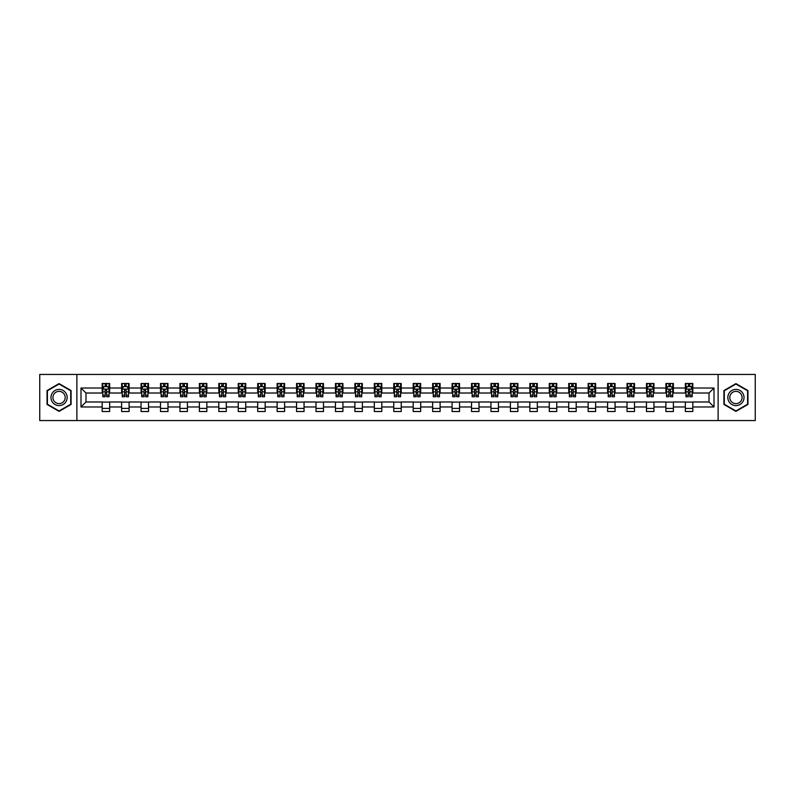 <?xml version="1.0" encoding="UTF-8"?>
<svg xmlns="http://www.w3.org/2000/svg" width="795" height="795" viewBox="0 0 795 795"><rect width="100%" height="100%" fill="white"/><g stroke="black" fill="none" stroke-linecap="round" stroke-linejoin="round"><path stroke-width="1.19" d="M718.114 420.555L755.25 420.555L755.25 374.445L718.114 374.445L718.114 420.555L76.886 420.555L76.886 374.445L39.75 374.445L39.75 420.555L76.886 420.555M718.114 374.445L76.886 374.445M692.823 388.03L692.823 383.478L685.35 383.478L685.35 388.03L673.385 388.03L673.385 383.478L665.902 383.478L665.902 388.03L653.947 388.03L653.947 383.478L646.464 383.478L646.464 388.03L634.509 388.03L634.509 383.478L627.026 383.478L627.026 388.03L615.062 388.03L615.062 383.478L607.589 383.478L607.589 388.03L595.624 388.03L595.624 383.478L588.151 383.478L588.151 388.03L576.186 388.03L576.186 383.478L568.713 383.478L568.713 388.03L556.748 388.03L556.748 383.478L549.275 383.478L549.275 388.03L537.311 388.03L537.311 383.478L529.838 383.478L529.838 388.03L517.873 388.03L517.873 383.478L510.4 383.478L510.4 388.03L498.435 388.03L498.435 383.478L490.952 383.478L490.952 388.03L478.997 388.03L478.997 383.478L471.515 383.478L471.515 388.03L459.56 388.03L459.56 383.478L452.077 383.478L452.077 388.03L440.112 388.03L440.112 383.478L432.639 383.478L432.639 388.03L420.674 388.03L420.674 383.478L413.201 383.478L413.201 388.03L401.236 388.03L401.236 383.478L393.764 383.478L393.764 388.03L381.799 388.03L381.799 383.478L374.326 383.478L374.326 388.03L362.361 388.03L362.361 383.478L354.888 383.478L354.888 388.03L342.923 388.03L342.923 383.478L335.44 383.478L335.44 388.03L323.486 388.03L323.486 383.478L316.003 383.478L316.003 388.03L304.048 388.03L304.048 383.478L296.565 383.478L296.565 388.03L284.6 388.03L284.6 383.478L277.127 383.478L277.127 388.03L265.162 388.03L265.162 383.478L257.689 383.478L257.689 388.03L245.725 388.03L245.725 383.478L238.252 383.478L238.252 388.03L226.287 388.03L226.287 383.478L218.814 383.478L218.814 388.03L206.849 388.03L206.849 383.478L199.376 383.478L199.376 388.03L187.411 388.03L187.411 383.478L179.938 383.478L179.938 388.03L167.974 388.03L167.974 383.478L160.491 383.478L160.491 388.03L148.536 388.03L148.536 383.478L141.053 383.478L141.053 388.03L129.098 388.03L129.098 383.478L121.615 383.478L121.615 388.03L109.65 388.03L109.65 383.478L102.177 383.478L102.177 388.03L80.991 388.03L80.991 406.97L85.979 401.982L102.177 401.982L102.177 411.522L109.65 411.522L109.65 401.982L121.615 401.982L121.615 411.522L129.098 411.522L129.098 401.982L141.053 401.982L141.053 411.522L148.536 411.522L148.536 401.982L160.491 401.982L160.491 411.522L167.974 411.522L167.974 401.982L179.938 401.982L179.938 411.522L187.411 411.522L187.411 401.982L199.376 401.982L199.376 411.522L206.849 411.522L206.849 401.982L218.814 401.982L218.814 411.522L226.287 411.522L226.287 401.982L238.252 401.982L238.252 411.522L245.725 411.522L245.725 401.982L257.689 401.982L257.689 411.522L265.162 411.522L265.162 401.982L277.127 401.982L277.127 411.522L284.6 411.522L284.6 401.982L296.565 401.982L296.565 411.522L304.048 411.522L304.048 401.982L316.003 401.982L316.003 411.522L323.486 411.522L323.486 401.982L335.44 401.982L335.44 411.522L342.923 411.522L342.923 401.982L354.888 401.982L354.888 411.522L362.361 411.522L362.361 401.982L374.326 401.982L374.326 411.522L381.799 411.522L381.799 401.982L393.764 401.982L393.764 411.522L401.236 411.522L401.236 401.982L413.201 401.982L413.201 411.522L420.674 411.522L420.674 401.982L432.639 401.982L432.639 411.522L440.112 411.522L440.112 401.982L452.077 401.982L452.077 411.522L459.56 411.522L459.56 401.982L471.515 401.982L471.515 411.522L478.997 411.522L478.997 401.982L490.952 401.982L490.952 411.522L498.435 411.522L498.435 401.982L510.4 401.982L510.4 411.522L517.873 411.522L517.873 401.982L529.838 401.982L529.838 411.522L537.311 411.522L537.311 401.982L549.275 401.982L549.275 411.522L556.748 411.522L556.748 401.982L568.713 401.982L568.713 411.522L576.186 411.522L576.186 401.982L588.151 401.982L588.151 411.522L595.624 411.522L595.624 401.982L607.589 401.982L607.589 411.522L615.062 411.522L615.062 401.982L627.026 401.982L627.026 411.522L634.509 411.522L634.509 401.982L646.464 401.982L646.464 411.522L653.947 411.522L653.947 401.982L665.902 401.982L665.902 411.522L673.385 411.522L673.385 401.982L685.35 401.982L685.35 411.522L692.823 411.522L692.823 401.982L709.021 401.982L709.021 393.018L692.823 393.018L692.823 388.03L714.009 388.03L714.009 406.97L692.823 406.97M685.35 406.97L673.385 406.97M665.902 406.97L653.947 406.97M646.464 406.97L634.509 406.97M627.026 406.97L615.062 406.97M607.589 406.97L595.624 406.97M588.151 406.97L576.186 406.97M568.713 406.97L556.748 406.97M549.275 406.97L537.311 406.97M529.838 406.97L517.873 406.97M510.4 406.97L498.435 406.97M490.952 406.97L478.997 406.97M471.515 406.97L459.56 406.97M452.077 406.97L440.112 406.97M432.639 406.97L420.674 406.97M413.201 406.97L401.236 406.97M393.764 406.97L381.799 406.97M374.326 406.97L362.361 406.97M354.888 406.97L342.923 406.97M335.44 406.97L323.486 406.97M316.003 406.97L304.048 406.97M296.565 406.97L284.6 406.97M277.127 406.97L265.162 406.97M257.689 406.97L245.725 406.97M238.252 406.97L226.287 406.97M218.814 406.97L206.849 406.97M199.376 406.97L187.411 406.97M179.938 406.97L167.974 406.97M160.491 406.97L148.536 406.97M141.053 406.97L129.098 406.97M121.615 406.97L109.65 406.97M102.177 406.97L80.991 406.97M685.35 388.03L685.35 393.018L673.385 393.018L673.385 388.03M665.902 388.03L665.902 393.018L653.947 393.018L653.947 388.03M646.464 388.03L646.464 393.018L634.509 393.018L634.509 388.03M627.026 388.03L627.026 393.018L615.062 393.018L615.062 388.03M607.589 388.03L607.589 393.018L595.624 393.018L595.624 388.03M588.151 388.03L588.151 393.018L576.186 393.018L576.186 388.03M568.713 388.03L568.713 393.018L556.748 393.018L556.748 388.03M549.275 388.03L549.275 393.018L537.311 393.018L537.311 388.03M529.838 388.03L529.838 393.018L517.873 393.018L517.873 388.03M510.4 388.03L510.4 393.018L498.435 393.018L498.435 388.03M490.952 388.03L490.952 393.018L478.997 393.018L478.997 388.03M471.515 388.03L471.515 393.018L459.56 393.018L459.56 388.03M452.077 388.03L452.077 393.018L440.112 393.018L440.112 388.03M432.639 388.03L432.639 393.018L420.674 393.018L420.674 388.03M413.201 388.03L413.201 393.018L401.236 393.018L401.236 388.03M393.764 388.03L393.764 393.018L381.799 393.018L381.799 388.03M374.326 388.03L374.326 393.018L362.361 393.018L362.361 388.03M354.888 388.03L354.888 393.018L342.923 393.018L342.923 388.03M335.44 388.03L335.44 393.018L323.486 393.018L323.486 388.03M316.003 388.03L316.003 393.018L304.048 393.018L304.048 388.03M296.565 388.03L296.565 393.018L284.6 393.018L284.6 388.03M277.127 388.03L277.127 393.018L265.162 393.018L265.162 388.03M257.689 388.03L257.689 393.018L245.725 393.018L245.725 388.03M238.252 388.03L238.252 393.018L226.287 393.018L226.287 388.03M218.814 388.03L218.814 393.018L206.849 393.018L206.849 388.03M199.376 388.03L199.376 393.018L187.411 393.018L187.411 388.03M179.938 388.03L179.938 393.018L167.974 393.018L167.974 388.03M160.491 388.03L160.491 393.018L148.536 393.018L148.536 388.03M141.053 388.03L141.053 393.018L129.098 393.018L129.098 388.03M121.615 388.03L121.615 393.018L109.65 393.018L109.65 388.03M102.177 388.03L102.177 393.018L85.979 393.018L80.991 388.03M85.979 393.018L85.979 401.982M714.009 406.97L709.021 401.982M709.021 393.018L714.009 388.03M102.177 386.599L102.803 386.599M105.169 386.599L106.669 386.599M109.034 386.599L109.65 386.599M102.177 392.889L102.803 392.889M105.169 392.889L106.669 392.889M109.034 392.889L109.65 392.889M102.177 402.111L109.65 402.111M102.177 408.401L109.65 408.401M121.615 402.111L129.098 402.111M121.615 408.401L129.098 408.401M121.615 386.599L122.241 386.599M124.606 386.599L126.107 386.599M128.472 386.599L129.098 386.599M121.615 392.889L122.241 392.889M124.606 392.889L126.107 392.889M128.472 392.889L129.098 392.889M141.053 402.111L148.536 402.111M141.053 408.401L148.536 408.401M141.053 386.599L141.679 386.599M144.044 386.599L145.545 386.599M147.91 386.599L148.536 386.599M141.053 392.889L141.679 392.889M144.044 392.889L145.545 392.889M147.91 392.889L148.536 392.889M160.491 402.111L167.974 402.111M160.491 408.401L167.974 408.401M160.491 386.599L161.117 386.599M163.482 386.599L164.982 386.599M167.347 386.599L167.974 386.599M160.491 392.889L161.117 392.889M163.482 392.889L164.982 392.889M167.347 392.889L167.974 392.889M179.938 402.111L187.411 402.111M179.938 408.401L187.411 408.401M179.938 386.599L180.554 386.599M182.93 386.599L184.42 386.599M186.785 386.599L187.411 386.599M179.938 392.889L180.554 392.889M182.93 392.889L184.42 392.889M186.785 392.889L187.411 392.889M199.376 402.111L206.849 402.111M199.376 408.401L206.849 408.401M199.376 386.599L199.992 386.599M202.367 386.599L203.858 386.599M206.223 386.599L206.849 386.599M199.376 392.889L199.992 392.889M202.367 392.889L203.858 392.889M206.223 392.889L206.849 392.889M218.814 402.111L226.287 402.111M218.814 408.401L226.287 408.401M218.814 386.599L219.44 386.599M221.805 386.599L223.296 386.599M225.661 386.599L226.287 386.599M218.814 392.889L219.44 392.889M221.805 392.889L223.296 392.889M225.661 392.889L226.287 392.889M238.252 402.111L245.725 402.111M238.252 408.401L245.725 408.401M238.252 386.599L238.878 386.599M241.243 386.599L242.733 386.599M245.108 386.599L245.725 386.599M238.252 392.889L238.878 392.889M241.243 392.889L242.733 392.889M245.108 392.889L245.725 392.889M257.689 402.111L265.162 402.111M257.689 408.401L265.162 408.401M257.689 386.599L258.315 386.599M260.68 386.599L262.171 386.599M264.546 386.599L265.162 386.599M257.689 392.889L258.315 392.889M260.68 392.889L262.171 392.889M264.546 392.889L265.162 392.889M277.127 402.111L284.6 402.111M277.127 408.401L284.6 408.401M277.127 386.599L277.753 386.599M280.118 386.599L281.619 386.599M283.984 386.599L284.6 386.599M277.127 392.889L277.753 392.889M280.118 392.889L281.619 392.889M283.984 392.889L284.6 392.889M296.565 402.111L304.048 402.111M296.565 408.401L304.048 408.401M296.565 386.599L297.191 386.599M299.556 386.599L301.057 386.599M303.422 386.599L304.048 386.599M296.565 392.889L297.191 392.889M299.556 392.889L301.057 392.889M303.422 392.889L304.048 392.889M316.003 402.111L323.486 402.111M316.003 408.401L323.486 408.401M316.003 386.599L316.629 386.599M318.994 386.599L320.494 386.599M322.859 386.599L323.486 386.599M316.003 392.889L316.629 392.889M318.994 392.889L320.494 392.889M322.859 392.889L323.486 392.889M335.44 402.111L342.923 402.111M335.44 408.401L342.923 408.401M335.44 386.599L336.066 386.599M338.432 386.599L339.932 386.599M342.297 386.599L342.923 386.599M335.44 392.889L336.066 392.889M338.432 392.889L339.932 392.889M342.297 392.889L342.923 392.889M354.888 402.111L362.361 402.111M354.888 408.401L362.361 408.401M354.888 386.599L355.504 386.599M357.879 386.599L359.37 386.599M361.735 386.599L362.361 386.599M354.888 392.889L355.504 392.889M357.879 392.889L359.37 392.889M361.735 392.889L362.361 392.889M374.326 402.111L381.799 402.111M374.326 408.401L381.799 408.401M374.326 386.599L374.942 386.599M377.317 386.599L378.808 386.599M381.173 386.599L381.799 386.599M374.326 392.889L374.942 392.889M377.317 392.889L378.808 392.889M381.173 392.889L381.799 392.889M393.764 402.111L401.236 402.111M393.764 408.401L401.236 408.401M393.764 386.599L394.39 386.599M396.755 386.599L398.245 386.599M400.61 386.599L401.236 386.599M393.764 392.889L394.39 392.889M396.755 392.889L398.245 392.889M400.61 392.889L401.236 392.889M413.201 402.111L420.674 402.111M413.201 408.401L420.674 408.401M413.201 386.599L413.827 386.599M416.192 386.599L417.683 386.599M420.058 386.599L420.674 386.599M413.201 392.889L413.827 392.889M416.192 392.889L417.683 392.889M420.058 392.889L420.674 392.889M432.639 402.111L440.112 402.111M432.639 408.401L440.112 408.401M432.639 386.599L433.265 386.599M435.63 386.599L437.121 386.599M439.496 386.599L440.112 386.599M432.639 392.889L433.265 392.889M435.63 392.889L437.121 392.889M439.496 392.889L440.112 392.889M452.077 402.111L459.56 402.111M452.077 408.401L459.56 408.401M452.077 386.599L452.703 386.599M455.068 386.599L456.569 386.599M458.934 386.599L459.56 386.599M452.077 392.889L452.703 392.889M455.068 392.889L456.569 392.889M458.934 392.889L459.56 392.889M471.515 402.111L478.997 402.111M471.515 408.401L478.997 408.401M471.515 386.599L472.141 386.599M474.506 386.599L476.006 386.599M478.371 386.599L478.997 386.599M471.515 392.889L472.141 392.889M474.506 392.889L476.006 392.889M478.371 392.889L478.997 392.889M490.952 402.111L498.435 402.111M490.952 408.401L498.435 408.401M490.952 386.599L491.578 386.599M493.943 386.599L495.444 386.599M497.809 386.599L498.435 386.599M490.952 392.889L491.578 392.889M493.943 392.889L495.444 392.889M497.809 392.889L498.435 392.889M510.4 402.111L517.873 402.111M510.4 408.401L517.873 408.401M510.4 386.599L511.016 386.599M513.381 386.599L514.882 386.599M517.247 386.599L517.873 386.599M510.4 392.889L511.016 392.889M513.381 392.889L514.882 392.889M517.247 392.889L517.873 392.889M529.838 402.111L537.311 402.111M529.838 408.401L537.311 408.401M529.838 386.599L530.454 386.599M532.829 386.599L534.319 386.599M536.685 386.599L537.311 386.599M529.838 392.889L530.454 392.889M532.829 392.889L534.319 392.889M536.685 392.889L537.311 392.889M549.275 402.111L556.748 402.111M549.275 408.401L556.748 408.401M549.275 386.599L549.892 386.599M552.267 386.599L553.757 386.599M556.122 386.599L556.748 386.599M549.275 392.889L549.892 392.889M552.267 392.889L553.757 392.889M556.122 392.889L556.748 392.889M568.713 402.111L576.186 402.111M568.713 408.401L576.186 408.401M568.713 386.599L569.339 386.599M571.704 386.599L573.195 386.599M575.56 386.599L576.186 386.599M568.713 392.889L569.339 392.889M571.704 392.889L573.195 392.889M575.56 392.889L576.186 392.889M588.151 402.111L595.624 402.111M588.151 408.401L595.624 408.401M588.151 386.599L588.777 386.599M591.142 386.599L592.633 386.599M595.008 386.599L595.624 386.599M588.151 392.889L588.777 392.889M591.142 392.889L592.633 392.889M595.008 392.889L595.624 392.889M607.589 402.111L615.062 402.111M607.589 408.401L615.062 408.401M607.589 386.599L608.215 386.599M610.58 386.599L612.07 386.599M614.446 386.599L615.062 386.599M607.589 392.889L608.215 392.889M610.58 392.889L612.07 392.889M614.446 392.889L615.062 392.889M627.026 402.111L634.509 402.111M627.026 408.401L634.509 408.401M627.026 386.599L627.653 386.599M630.018 386.599L631.518 386.599M633.883 386.599L634.509 386.599M627.026 392.889L627.653 392.889M630.018 392.889L631.518 392.889M633.883 392.889L634.509 392.889M646.464 402.111L653.947 402.111M646.464 408.401L653.947 408.401M646.464 386.599L647.09 386.599M649.455 386.599L650.956 386.599M653.321 386.599L653.947 386.599M646.464 392.889L647.09 392.889M649.455 392.889L650.956 392.889M653.321 392.889L653.947 392.889M665.902 402.111L673.385 402.111M665.902 408.401L673.385 408.401M665.902 386.599L666.528 386.599M668.893 386.599L670.394 386.599M672.759 386.599L673.385 386.599M665.902 392.889L666.528 392.889M668.893 392.889L670.394 392.889M672.759 392.889L673.385 392.889M685.35 402.111L692.823 402.111M685.35 408.401L692.823 408.401M685.35 386.599L685.966 386.599M688.331 386.599L689.831 386.599M692.197 386.599L692.823 386.599M685.35 392.889L685.966 392.889M688.331 392.889L689.831 392.889M692.197 392.889L692.823 392.889M59.069 411.383L71.093 404.446L71.093 390.554L59.069 383.617L47.044 390.554L47.044 404.446L59.069 411.383M747.956 390.554L735.931 383.617L723.907 390.554L723.907 404.446L735.931 411.383L747.956 404.446L747.956 390.554M106.669 385.098L105.169 385.098M109.034 395.195L106.669 395.195L106.669 396.755L109.034 396.755L109.034 389.153L107.782 386.658L104.046 386.658L102.803 389.153L102.803 396.755L105.169 396.755L105.169 395.195L102.803 395.195M102.803 389.153L102.803 383.478M109.034 389.153L109.034 383.478M105.169 386.658L105.169 383.478M106.669 383.478L106.669 386.658M106.669 395.195L106.669 390.087L105.169 390.087L105.169 395.195M66.074 401.555A8.099 8.099 0 0 0 63.113 390.484A8.099 8.099 0 0 0 52.053 393.446A8.099 8.099 0 0 0 55.014 404.516A8.099 8.099 0 0 0 66.074 401.555M64.375 400.571A6.131 6.131 0 0 0 62.129 392.193A6.131 6.131 0 0 0 53.752 394.429A6.131 6.131 0 0 0 55.998 402.807A6.131 6.131 0 0 0 64.375 400.571M47.412 404.228L47.412 390.772L59.069 384.045L70.715 390.772L70.715 404.228L59.069 410.955L47.412 404.228M735.931 389.401A8.099 8.099 0 0 0 727.832 397.5A8.099 8.099 0 0 0 735.931 405.599A8.099 8.099 0 0 0 744.031 397.5A8.099 8.099 0 0 0 735.931 389.401M735.931 391.369A6.131 6.131 0 0 0 729.8 397.5A6.131 6.131 0 0 0 735.931 403.631A6.131 6.131 0 0 0 742.073 397.5A6.131 6.131 0 0 0 735.931 391.369M747.588 404.228L735.931 410.955L724.285 404.228L724.285 390.772L735.931 384.045L747.588 390.772L747.588 404.228M126.107 385.098L124.606 385.098M128.472 395.195L126.107 395.195L126.107 396.755L128.472 396.755L128.472 389.153L127.23 386.658L123.483 386.658L122.241 389.153L122.241 396.755L124.606 396.755L124.606 395.195L122.241 395.195M122.241 389.153L122.241 383.478M128.472 389.153L128.472 383.478M124.606 386.658L124.606 383.478M126.107 383.478L126.107 386.658M126.107 395.195L126.107 390.087L124.606 390.087L124.606 395.195M145.545 385.098L144.044 385.098M147.91 395.195L145.545 395.195L145.545 396.755L147.91 396.755L147.91 389.153L146.668 386.658L142.921 386.658L141.679 389.153L141.679 396.755L144.044 396.755L144.044 395.195L141.679 395.195M141.679 389.153L141.679 383.478M147.91 389.153L147.91 383.478M144.044 386.658L144.044 383.478M145.545 383.478L145.545 386.658M145.545 395.195L145.545 390.087L144.044 390.087L144.044 395.195M164.982 385.098L163.482 385.098M167.347 395.195L164.982 395.195L164.982 396.755L167.347 396.755L167.347 389.153L166.105 386.658L162.369 386.658L161.117 389.153L161.117 396.755L163.482 396.755L163.482 395.195L161.117 395.195M161.117 389.153L161.117 383.478M167.347 389.153L167.347 383.478M163.482 386.658L163.482 383.478M164.982 383.478L164.982 386.658M164.982 395.195L164.982 390.087L163.482 390.087L163.482 395.195M184.42 385.098L182.93 385.098M186.785 395.195L184.42 395.195L184.42 396.755L186.785 396.755L186.785 389.153L185.543 386.658L181.807 386.658L180.554 389.153L180.554 396.755L182.93 396.755L182.93 395.195L180.554 395.195M180.554 389.153L180.554 383.478M186.785 389.153L186.785 383.478M182.93 386.658L182.93 383.478M184.42 383.478L184.42 386.658M184.42 395.195L184.42 390.087L182.93 390.087L182.93 395.195M203.858 385.098L202.367 385.098M206.223 395.195L203.858 395.195L203.858 396.755L206.223 396.755L206.223 389.153L204.981 386.658L201.244 386.658L199.992 389.153L199.992 396.755L202.367 396.755L202.367 395.195L199.992 395.195M199.992 389.153L199.992 383.478M206.223 389.153L206.223 383.478M202.367 386.658L202.367 383.478M203.858 383.478L203.858 386.658M203.858 395.195L203.858 390.087L202.367 390.087L202.367 395.195M223.296 385.098L221.805 385.098M225.661 395.195L223.296 395.195L223.296 396.755L225.661 396.755L225.661 389.153L224.419 386.658L220.682 386.658L219.44 389.153L219.44 396.755L221.805 396.755L221.805 395.195L219.44 395.195M219.44 389.153L219.44 383.478M225.661 389.153L225.661 383.478M221.805 386.658L221.805 383.478M223.296 383.478L223.296 386.658M223.296 395.195L223.296 390.087L221.805 390.087L221.805 395.195M242.733 385.098L241.243 385.098M245.108 395.195L242.733 395.195L242.733 396.755L245.108 396.755L245.108 389.153L243.856 386.658L240.12 386.658L238.878 389.153L238.878 396.755L241.243 396.755L241.243 395.195L238.878 395.195M238.878 389.153L238.878 383.478M245.108 389.153L245.108 383.478M241.243 386.658L241.243 383.478M242.733 383.478L242.733 386.658M242.733 395.195L242.733 390.087L241.243 390.087L241.243 395.195M262.171 385.098L260.68 385.098M264.546 395.195L262.171 395.195L262.171 396.755L264.546 396.755L264.546 389.153L263.294 386.658L259.558 386.658L258.315 389.153L258.315 396.755L260.68 396.755L260.68 395.195L258.315 395.195M258.315 389.153L258.315 383.478M264.546 389.153L264.546 383.478M260.68 386.658L260.68 383.478M262.171 383.478L262.171 386.658M262.171 395.195L262.171 390.087L260.68 390.087L260.68 395.195M281.619 385.098L280.118 385.098M283.984 395.195L281.619 395.195L281.619 396.755L283.984 396.755L283.984 389.153L282.732 386.658L278.995 386.658L277.753 389.153L277.753 396.755L280.118 396.755L280.118 395.195L277.753 395.195M277.753 389.153L277.753 383.478M283.984 389.153L283.984 383.478M280.118 386.658L280.118 383.478M281.619 383.478L281.619 386.658M281.619 395.195L281.619 390.087L280.118 390.087L280.118 395.195M301.057 385.098L299.556 385.098M303.422 395.195L301.057 395.195L301.057 396.755L303.422 396.755L303.422 389.153L302.18 386.658L298.433 386.658L297.191 389.153L297.191 396.755L299.556 396.755L299.556 395.195L297.191 395.195M297.191 389.153L297.191 383.478M303.422 389.153L303.422 383.478M299.556 386.658L299.556 383.478M301.057 383.478L301.057 386.658M301.057 395.195L301.057 390.087L299.556 390.087L299.556 395.195M320.494 385.098L318.994 385.098M322.859 395.195L320.494 395.195L320.494 396.755L322.859 396.755L322.859 389.153L321.617 386.658L317.871 386.658L316.629 389.153L316.629 396.755L318.994 396.755L318.994 395.195L316.629 395.195M316.629 389.153L316.629 383.478M322.859 389.153L322.859 383.478M318.994 386.658L318.994 383.478M320.494 383.478L320.494 386.658M320.494 395.195L320.494 390.087L318.994 390.087L318.994 395.195M339.932 385.098L338.432 385.098M342.297 395.195L339.932 395.195L339.932 396.755L342.297 396.755L342.297 389.153L341.055 386.658L337.319 386.658L336.066 389.153L336.066 396.755L338.432 396.755L338.432 395.195L336.066 395.195M336.066 389.153L336.066 383.478M342.297 389.153L342.297 383.478M338.432 386.658L338.432 383.478M339.932 383.478L339.932 386.658M339.932 395.195L339.932 390.087L338.432 390.087L338.432 395.195M359.37 385.098L357.879 385.098M361.735 395.195L359.37 395.195L359.37 396.755L361.735 396.755L361.735 389.153L360.493 386.658L356.756 386.658L355.504 389.153L355.504 396.755L357.879 396.755L357.879 395.195L355.504 395.195M355.504 389.153L355.504 383.478M361.735 389.153L361.735 383.478M357.879 386.658L357.879 383.478M359.37 383.478L359.37 386.658M359.37 395.195L359.37 390.087L357.879 390.087L357.879 395.195M378.808 385.098L377.317 385.098M381.173 395.195L378.808 395.195L378.808 396.755L381.173 396.755L381.173 389.153L379.93 386.658L376.194 386.658L374.942 389.153L374.942 396.755L377.317 396.755L377.317 395.195L374.942 395.195M374.942 389.153L374.942 383.478M381.173 389.153L381.173 383.478M377.317 386.658L377.317 383.478M378.808 383.478L378.808 386.658M378.808 395.195L378.808 390.087L377.317 390.087L377.317 395.195M398.245 385.098L396.755 385.098M400.61 395.195L398.245 395.195L398.245 396.755L400.61 396.755L400.61 389.153L399.368 386.658L395.632 386.658L394.39 389.153L394.39 396.755L396.755 396.755L396.755 395.195L394.39 395.195M394.39 389.153L394.39 383.478M400.61 389.153L400.61 383.478M396.755 386.658L396.755 383.478M398.245 383.478L398.245 386.658M398.245 395.195L398.245 390.087L396.755 390.087L396.755 395.195M417.683 385.098L416.192 385.098M420.058 395.195L417.683 395.195L417.683 396.755L420.058 396.755L420.058 389.153L418.806 386.658L415.07 386.658L413.827 389.153L413.827 396.755L416.192 396.755L416.192 395.195L413.827 395.195M413.827 389.153L413.827 383.478M420.058 389.153L420.058 383.478M416.192 386.658L416.192 383.478M417.683 383.478L417.683 386.658M417.683 395.195L417.683 390.087L416.192 390.087L416.192 395.195M437.121 385.098L435.63 385.098M439.496 395.195L437.121 395.195L437.121 396.755L439.496 396.755L439.496 389.153L438.244 386.658L434.507 386.658L433.265 389.153L433.265 396.755L435.63 396.755L435.63 395.195L433.265 395.195M433.265 389.153L433.265 383.478M439.496 389.153L439.496 383.478M435.63 386.658L435.63 383.478M437.121 383.478L437.121 386.658M437.121 395.195L437.121 390.087L435.63 390.087L435.63 395.195M456.569 385.098L455.068 385.098M458.934 395.195L456.569 395.195L456.569 396.755L458.934 396.755L458.934 389.153L457.682 386.658L453.945 386.658L452.703 389.153L452.703 396.755L455.068 396.755L455.068 395.195L452.703 395.195M452.703 389.153L452.703 383.478M458.934 389.153L458.934 383.478M455.068 386.658L455.068 383.478M456.569 383.478L456.569 386.658M456.569 395.195L456.569 390.087L455.068 390.087L455.068 395.195M476.006 385.098L474.506 385.098M478.371 395.195L476.006 395.195L476.006 396.755L478.371 396.755L478.371 389.153L477.129 386.658L473.383 386.658L472.141 389.153L472.141 396.755L474.506 396.755L474.506 395.195L472.141 395.195M472.141 389.153L472.141 383.478M478.371 389.153L478.371 383.478M474.506 386.658L474.506 383.478M476.006 383.478L476.006 386.658M476.006 395.195L476.006 390.087L474.506 390.087L474.506 395.195M495.444 385.098L493.943 385.098M497.809 395.195L495.444 395.195L495.444 396.755L497.809 396.755L497.809 389.153L496.567 386.658L492.821 386.658L491.578 389.153L491.578 396.755L493.943 396.755L493.943 395.195L491.578 395.195M491.578 389.153L491.578 383.478M497.809 389.153L497.809 383.478M493.943 386.658L493.943 383.478M495.444 383.478L495.444 386.658M495.444 395.195L495.444 390.087L493.943 390.087L493.943 395.195M514.882 385.098L513.381 385.098M517.247 395.195L514.882 395.195L514.882 396.755L517.247 396.755L517.247 389.153L516.005 386.658L512.268 386.658L511.016 389.153L511.016 396.755L513.381 396.755L513.381 395.195L511.016 395.195M511.016 389.153L511.016 383.478M517.247 389.153L517.247 383.478M513.381 386.658L513.381 383.478M514.882 383.478L514.882 386.658M514.882 395.195L514.882 390.087L513.381 390.087L513.381 395.195M534.319 385.098L532.829 385.098M536.685 395.195L534.319 395.195L534.319 396.755L536.685 396.755L536.685 389.153L535.442 386.658L531.706 386.658L530.454 389.153L530.454 396.755L532.829 396.755L532.829 395.195L530.454 395.195M530.454 389.153L530.454 383.478M536.685 389.153L536.685 383.478M532.829 386.658L532.829 383.478M534.319 383.478L534.319 386.658M534.319 395.195L534.319 390.087L532.829 390.087L532.829 395.195M553.757 385.098L552.267 385.098M556.122 395.195L553.757 395.195L553.757 396.755L556.122 396.755L556.122 389.153L554.88 386.658L551.144 386.658L549.892 389.153L549.892 396.755L552.267 396.755L552.267 395.195L549.892 395.195M549.892 389.153L549.892 383.478M556.122 389.153L556.122 383.478M552.267 386.658L552.267 383.478M553.757 383.478L553.757 386.658M553.757 395.195L553.757 390.087L552.267 390.087L552.267 395.195M573.195 385.098L571.704 385.098M575.56 395.195L573.195 395.195L573.195 396.755L575.56 396.755L575.56 389.153L574.318 386.658L570.581 386.658L569.339 389.153L569.339 396.755L571.704 396.755L571.704 395.195L569.339 395.195M569.339 389.153L569.339 383.478M575.56 389.153L575.56 383.478M571.704 386.658L571.704 383.478M573.195 383.478L573.195 386.658M573.195 395.195L573.195 390.087L571.704 390.087L571.704 395.195M592.633 385.098L591.142 385.098M595.008 395.195L592.633 395.195L592.633 396.755L595.008 396.755L595.008 389.153L593.756 386.658L590.019 386.658L588.777 389.153L588.777 396.755L591.142 396.755L591.142 395.195L588.777 395.195M588.777 389.153L588.777 383.478M595.008 389.153L595.008 383.478M591.142 386.658L591.142 383.478M592.633 383.478L592.633 386.658M592.633 395.195L592.633 390.087L591.142 390.087L591.142 395.195M612.07 385.098L610.58 385.098M614.446 395.195L612.07 395.195L612.07 396.755L614.446 396.755L614.446 389.153L613.193 386.658L609.457 386.658L608.215 389.153L608.215 396.755L610.58 396.755L610.58 395.195L608.215 395.195M608.215 389.153L608.215 383.478M614.446 389.153L614.446 383.478M610.58 386.658L610.58 383.478M612.07 383.478L612.07 386.658M612.07 395.195L612.07 390.087L610.58 390.087L610.58 395.195M631.518 385.098L630.018 385.098M633.883 395.195L631.518 395.195L631.518 396.755L633.883 396.755L633.883 389.153L632.631 386.658L628.895 386.658L627.653 389.153L627.653 396.755L630.018 396.755L630.018 395.195L627.653 395.195M627.653 389.153L627.653 383.478M633.883 389.153L633.883 383.478M630.018 386.658L630.018 383.478M631.518 383.478L631.518 386.658M631.518 395.195L631.518 390.087L630.018 390.087L630.018 395.195M650.956 385.098L649.455 385.098M653.321 395.195L650.956 395.195L650.956 396.755L653.321 396.755L653.321 389.153L652.079 386.658L648.332 386.658L647.09 389.153L647.09 396.755L649.455 396.755L649.455 395.195L647.09 395.195M647.09 389.153L647.09 383.478M653.321 389.153L653.321 383.478M649.455 386.658L649.455 383.478M650.956 383.478L650.956 386.658M650.956 395.195L650.956 390.087L649.455 390.087L649.455 395.195M670.394 385.098L668.893 385.098M672.759 395.195L670.394 395.195L670.394 396.755L672.759 396.755L672.759 389.153L671.517 386.658L667.77 386.658L666.528 389.153L666.528 396.755L668.893 396.755L668.893 395.195L666.528 395.195M666.528 389.153L666.528 383.478M672.759 389.153L672.759 383.478M668.893 386.658L668.893 383.478M670.394 383.478L670.394 386.658M670.394 395.195L670.394 390.087L668.893 390.087L668.893 395.195M689.831 385.098L688.331 385.098M692.197 395.195L689.831 395.195L689.831 396.755L692.197 396.755L692.197 389.153L690.954 386.658L687.218 386.658L685.966 389.153L685.966 396.755L688.331 396.755L688.331 395.195L685.966 395.195M685.966 389.153L685.966 383.478M692.197 389.153L692.197 383.478M688.331 386.658L688.331 383.478M689.831 383.478L689.831 386.658M689.831 395.195L689.831 390.087L688.331 390.087L688.331 395.195M109.004 389.093L102.833 389.093M102.803 386.807L103.976 386.807M107.862 386.807L109.034 386.807M105.169 391.846L102.803 391.846M109.034 391.846L106.669 391.846M106.669 385.893L105.169 385.893M128.442 389.093L122.271 389.093M122.241 386.807L123.414 386.807M127.299 386.807L128.472 386.807M124.606 391.846L122.241 391.846M128.472 391.846L126.107 391.846M126.107 385.893L124.606 385.893M147.88 389.093L141.709 389.093M141.679 386.807L142.852 386.807M146.737 386.807L147.91 386.807M144.044 391.846L141.679 391.846M147.91 391.846L145.545 391.846M145.545 385.893L144.044 385.893M167.318 389.093L161.147 389.093M161.117 386.807L162.289 386.807M166.175 386.807L167.347 386.807M163.482 391.846L161.117 391.846M167.347 391.846L164.982 391.846M164.982 385.893L163.482 385.893M186.755 389.093L180.584 389.093M180.554 386.807L181.727 386.807M185.613 386.807L186.785 386.807M182.93 391.846L180.554 391.846M186.785 391.846L184.42 391.846M184.42 385.893L182.93 385.893M206.193 389.093L200.032 389.093M199.992 386.807L201.165 386.807M205.05 386.807L206.223 386.807M202.367 391.846L199.992 391.846M206.223 391.846L203.858 391.846M203.858 385.893L202.367 385.893M225.631 389.093L219.47 389.093M219.44 386.807L220.603 386.807M224.498 386.807L225.661 386.807M221.805 391.846L219.44 391.846M225.661 391.846L223.296 391.846M223.296 385.893L221.805 385.893M245.069 389.093L238.907 389.093M238.878 386.807L240.04 386.807M243.936 386.807L245.108 386.807M241.243 391.846L238.878 391.846M245.108 391.846L242.733 391.846M242.733 385.893L241.243 385.893M264.516 389.093L258.345 389.093M258.315 386.807L259.488 386.807M263.374 386.807L264.546 386.807M260.68 391.846L258.315 391.846M264.546 391.846L262.171 391.846M262.171 385.893L260.68 385.893M283.954 389.093L277.783 389.093M277.753 386.807L278.926 386.807M282.811 386.807L283.984 386.807M280.118 391.846L277.753 391.846M283.984 391.846L281.619 391.846M281.619 385.893L280.118 385.893M303.392 389.093L297.221 389.093M297.191 386.807L298.363 386.807M302.249 386.807L303.422 386.807M299.556 391.846L297.191 391.846M303.422 391.846L301.057 391.846M301.057 385.893L299.556 385.893M322.83 389.093L316.658 389.093M316.629 386.807L317.801 386.807M321.687 386.807L322.859 386.807M318.994 391.846L316.629 391.846M322.859 391.846L320.494 391.846M320.494 385.893L318.994 385.893M342.267 389.093L336.096 389.093M336.066 386.807L337.239 386.807M341.125 386.807L342.297 386.807M338.432 391.846L336.066 391.846M342.297 391.846L339.932 391.846M339.932 385.893L338.432 385.893M361.705 389.093L355.534 389.093M355.504 386.807L356.677 386.807M360.562 386.807L361.735 386.807M357.879 391.846L355.504 391.846M361.735 391.846L359.37 391.846M359.37 385.893L357.879 385.893M381.143 389.093L374.982 389.093M374.942 386.807L376.115 386.807M380 386.807L381.173 386.807M377.317 391.846L374.942 391.846M381.173 391.846L378.808 391.846M378.808 385.893L377.317 385.893M400.581 389.093L394.419 389.093M394.39 386.807L395.552 386.807M399.448 386.807L400.61 386.807M396.755 391.846L394.39 391.846M400.61 391.846L398.245 391.846M398.245 385.893L396.755 385.893M420.018 389.093L413.857 389.093M413.827 386.807L415 386.807M418.885 386.807L420.058 386.807M416.192 391.846L413.827 391.846M420.058 391.846L417.683 391.846M417.683 385.893L416.192 385.893M439.466 389.093L433.295 389.093M433.265 386.807L434.438 386.807M438.323 386.807L439.496 386.807M435.63 391.846L433.265 391.846M439.496 391.846L437.121 391.846M437.121 385.893L435.63 385.893M458.904 389.093L452.733 389.093M452.703 386.807L453.875 386.807M457.761 386.807L458.934 386.807M455.068 391.846L452.703 391.846M458.934 391.846L456.569 391.846M456.569 385.893L455.068 385.893M478.342 389.093L472.17 389.093M472.141 386.807L473.313 386.807M477.199 386.807L478.371 386.807M474.506 391.846L472.141 391.846M478.371 391.846L476.006 391.846M476.006 385.893L474.506 385.893M497.779 389.093L491.608 389.093M491.578 386.807L492.751 386.807M496.637 386.807L497.809 386.807M493.943 391.846L491.578 391.846M497.809 391.846L495.444 391.846M495.444 385.893L493.943 385.893M517.217 389.093L511.046 389.093M511.016 386.807L512.189 386.807M516.074 386.807L517.247 386.807M513.381 391.846L511.016 391.846M517.247 391.846L514.882 391.846M514.882 385.893L513.381 385.893M536.655 389.093L530.484 389.093M530.454 386.807L531.626 386.807M535.512 386.807L536.685 386.807M532.829 391.846L530.454 391.846M536.685 391.846L534.319 391.846M534.319 385.893L532.829 385.893M556.093 389.093L549.931 389.093M549.892 386.807L551.064 386.807M554.96 386.807L556.122 386.807M552.267 391.846L549.892 391.846M556.122 391.846L553.757 391.846M553.757 385.893L552.267 385.893M575.53 389.093L569.369 389.093M569.339 386.807L570.502 386.807M574.397 386.807L575.56 386.807M571.704 391.846L569.339 391.846M575.56 391.846L573.195 391.846M573.195 385.893L571.704 385.893M594.968 389.093L588.807 389.093M588.777 386.807L589.95 386.807M593.835 386.807L595.008 386.807M591.142 391.846L588.777 391.846M595.008 391.846L592.633 391.846M592.633 385.893L591.142 385.893M614.416 389.093L608.245 389.093M608.215 386.807L609.387 386.807M613.273 386.807L614.446 386.807M610.58 391.846L608.215 391.846M614.446 391.846L612.07 391.846M612.07 385.893L610.58 385.893M633.854 389.093L627.682 389.093M627.653 386.807L628.825 386.807M632.711 386.807L633.883 386.807M630.018 391.846L627.653 391.846M633.883 391.846L631.518 391.846M631.518 385.893L630.018 385.893M653.291 389.093L647.12 389.093M647.09 386.807L648.263 386.807M652.148 386.807L653.321 386.807M649.455 391.846L647.09 391.846M653.321 391.846L650.956 391.846M650.956 385.893L649.455 385.893M672.729 389.093L666.558 389.093M666.528 386.807L667.701 386.807M671.586 386.807L672.759 386.807M668.893 391.846L666.528 391.846M672.759 391.846L670.394 391.846M670.394 385.893L668.893 385.893M692.167 389.093L685.996 389.093M685.966 386.807L687.138 386.807M691.024 386.807L692.197 386.807M688.331 391.846L685.966 391.846M692.197 391.846L689.831 391.846M689.831 385.893L688.331 385.893"/></g></svg>
